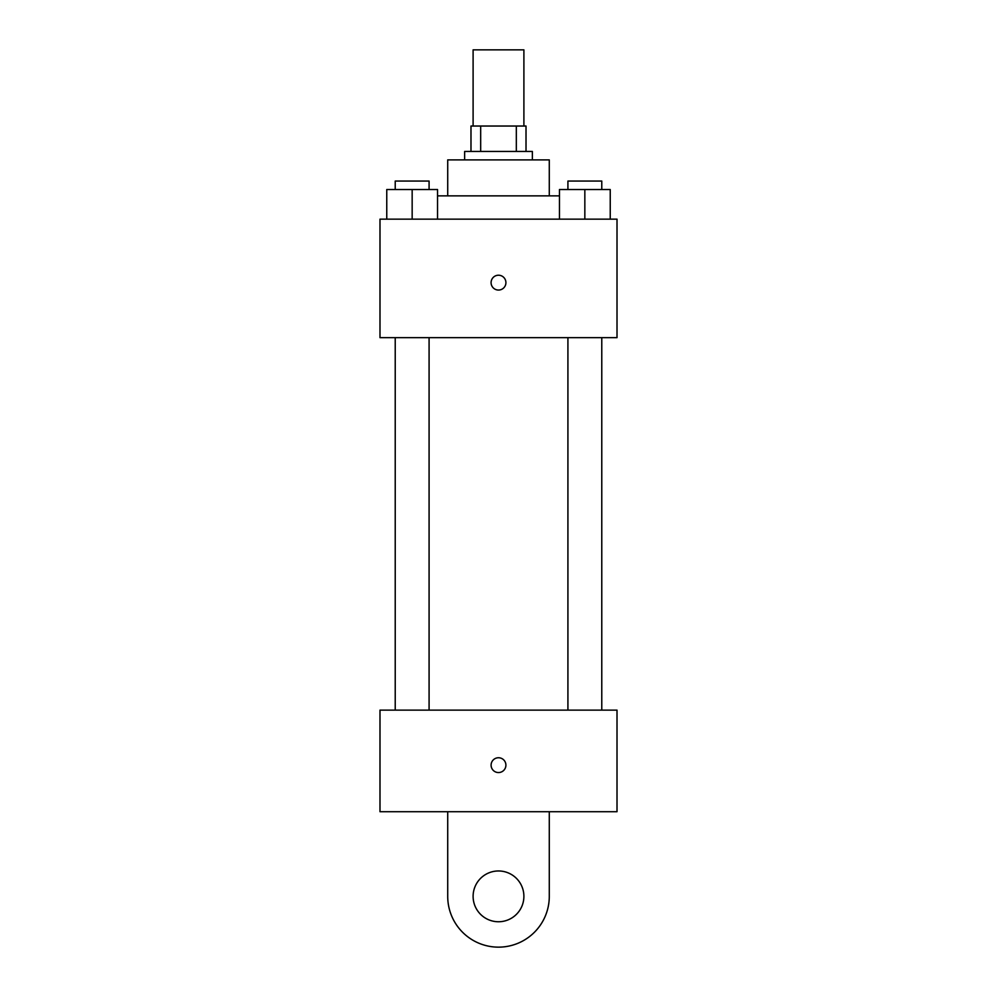 <?xml version="1.0" encoding="UTF-8"?>
<svg xmlns="http://www.w3.org/2000/svg" width="997" height="997" viewBox="0 0 997 997"><rect width="100%" height="100%" fill="white"/><g stroke="black" fill="none" stroke-linecap="round" stroke-linejoin="round"><path stroke-width="1.5" d="M523.899 126.033L523.899 49.85L473.101 49.85L473.101 126.033M480.679 151.432L480.679 126.033L470.983 126.033L470.983 151.432L470.983 126.033M480.679 126.033L526.017 126.033L526.017 151.432M516.321 151.432L516.321 126.033M464.639 159.894L464.639 151.432L532.361 151.432L532.361 159.894M447.715 195.873L447.715 159.894L549.285 159.894L549.285 195.873M437.546 195.873L559.454 195.873M379.994 219.153L617.006 219.153L617.006 337.659L379.994 337.659L379.994 219.153M498.5 290.052A7.403 7.403 0 0 1 492.082 278.936A7.403 7.403 0 0 1 504.918 278.936A7.403 7.403 0 0 1 498.5 290.052M379.994 710.126L617.006 710.126L617.006 811.708L379.994 811.708L379.994 710.126L617.006 710.126M559.454 219.153L559.454 189.53L610.239 189.53L610.239 219.153L610.239 189.53M584.84 219.153L584.84 189.53M601.777 189.53L601.777 181.055L567.916 181.055L567.916 189.53M386.761 219.153L386.761 189.53L437.546 189.53L437.546 219.153L437.546 189.53M412.16 219.153L412.16 189.53M429.084 189.53L429.084 181.055L395.223 181.055L395.223 189.53M491.097 765.148A7.403 7.403 0 0 1 502.201 758.742A7.403 7.403 0 0 1 502.201 771.566A7.403 7.403 0 0 1 491.097 765.148M549.285 811.708L549.285 896.365A50.785 50.785 0 0 1 498.5 947.15A50.785 50.785 0 0 1 447.715 896.365L447.715 811.708M498.5 921.751A25.399 25.399 0 0 1 476.504 883.666A25.399 25.399 0 0 1 520.496 883.666A25.399 25.399 0 0 1 498.5 921.751M567.916 337.659L567.916 710.126M601.777 337.659L601.777 710.126M429.084 710.126L429.084 337.659M395.223 710.126L395.223 337.659"/></g></svg>
